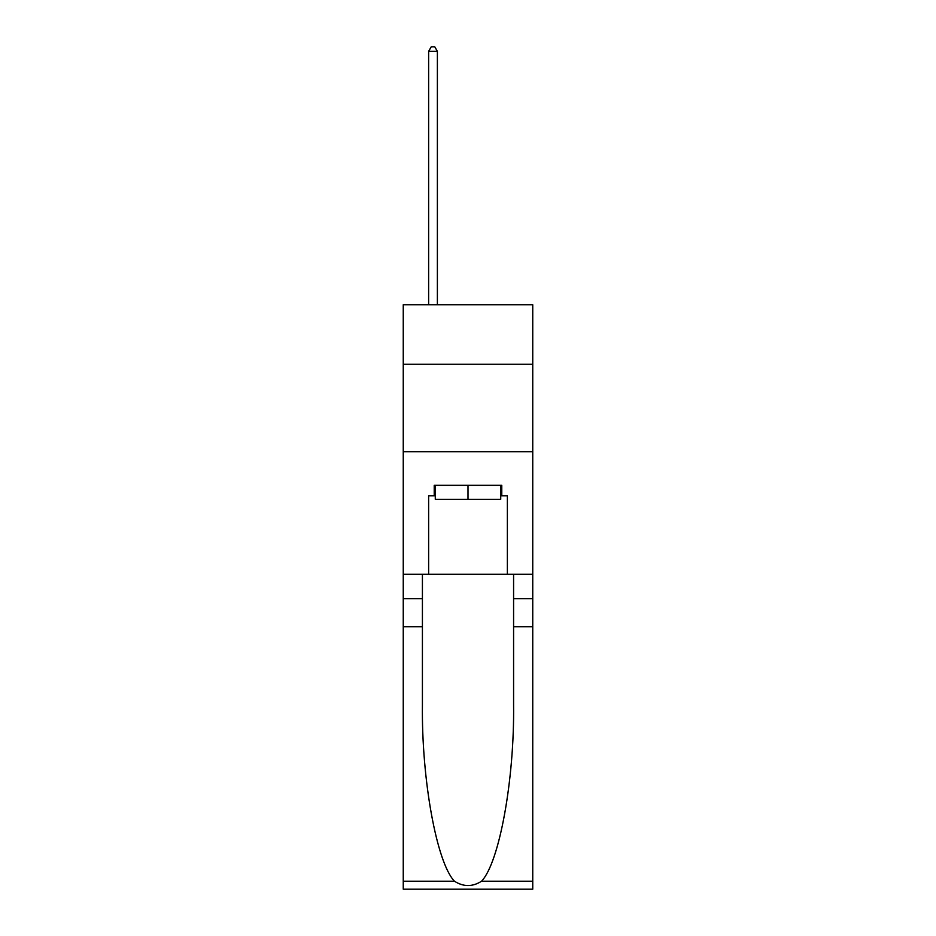 <?xml version="1.0" encoding="UTF-8"?>
<svg xmlns="http://www.w3.org/2000/svg" width="936" height="936" viewBox="0 0 936 936"><rect width="100%" height="100%" fill="white"/><g stroke="black" fill="none" stroke-linecap="round" stroke-linejoin="round"><path stroke-width="1.4" d="M532.748 364.233L532.748 304.738L403.252 304.738L403.252 364.233L532.748 364.233L532.748 574.224L507.37 574.224L507.37 495.823L501.778 495.823L501.778 485.328L434.222 485.328L434.222 495.823L435.275 495.823M403.252 626.71L422.417 626.71L422.417 704.75C421.481 779.337 436.621 862.664 454.463 881.221C463.484 886.977 472.505 886.977 481.537 881.221L532.748 881.221L532.748 889.2L403.252 889.2L403.252 364.233M500.725 485.328L500.725 499.321L435.275 499.321L435.275 485.328M468 485.328L468 499.321M481.537 881.221C499.379 862.664 514.519 779.337 513.583 704.75L513.583 574.224M513.583 626.71L532.748 626.71L532.748 574.224M422.417 574.224L422.417 626.71M532.748 881.221L532.748 626.71M403.252 574.224L428.63 574.224L428.63 495.823L434.222 495.823M403.252 451.725L532.748 451.725M428.63 574.224L507.37 574.224M500.725 495.823L501.778 495.823M437.381 304.738L437.381 51.351L428.63 51.351L428.63 304.738M428.63 51.351L431.25 46.8L434.749 46.8L437.381 51.351M513.583 598.712L532.748 598.712M422.417 598.712L403.252 598.712M403.252 881.221L454.463 881.221"/></g></svg>
